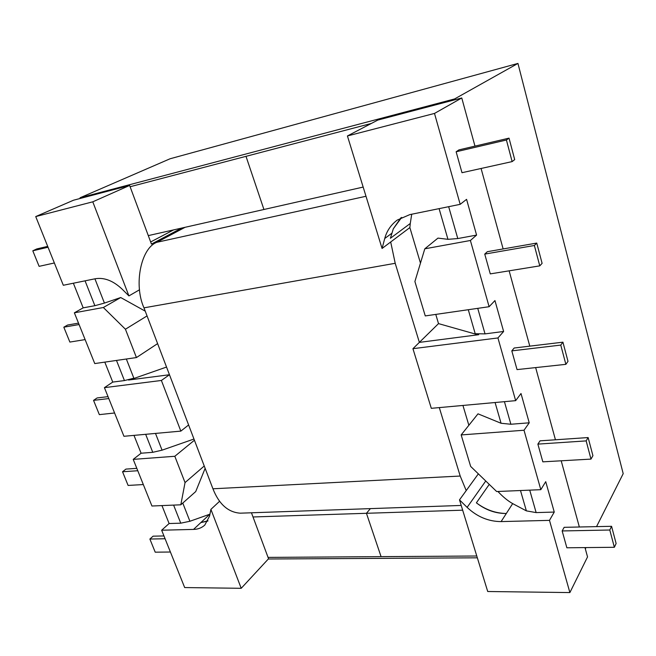 <?xml version="1.0" encoding="UTF-8"?>
<svg xmlns="http://www.w3.org/2000/svg" width="656" height="656" viewBox="0 0 656 656"><rect width="100%" height="100%" fill="white"/><g stroke="black" fill="none" stroke-linecap="round" stroke-linejoin="round"><path stroke-width="0.98" d="M555.443 439.791L535.657 367.598M529.786 346.147L509.138 270.83M537.871 444.112L542.832 461.84L590.99 459.102L592.917 455.69L588.129 437.56L540.044 440.84L537.871 444.112L586.161 440.898L590.99 459.102M484.743 254.102L490.278 273.888L539.773 265.86L542.102 263.343L536.747 243.073L487.334 251.699L484.743 254.102L534.369 245.492L539.773 265.86M504.423 401.669L510.885 424.252L529.228 422.808L524.013 430.238L540.815 489.679L496.658 491.533L470.655 466.416L461.16 434.928L524.013 430.238M529.228 422.808L521.012 393.518L515.657 400.652L497.937 337.947L503.619 331.477L494.952 300.571L489.114 306.713L470.393 240.49L476.584 235.086L466.572 199.35L460.184 204.336L434.493 113.431L461.767 97.974L377.782 120.089L347.426 135.956L382.071 248.468L409.861 227.583L420.471 263.13M503.144 248.944L481.086 168.477M474.969 146.124L461.767 97.974M478.355 473.853L459.495 499.872L487.72 591.507L569.884 592.573L587.538 556.903L584.988 547.596M579.346 526.998L561.2 460.799M569.884 592.573L549.482 520.364L554.254 512.065L545.735 481.668L540.815 489.679M456.133 151.774L461.988 172.708L512.139 161.597L514.698 159.613L509.023 138.137L458.954 149.88L456.133 151.774L506.416 140.007L512.139 161.597M511.803 350.878L517.043 369.599L565.874 364.334L567.998 361.349L562.93 342.178L514.173 348.016L511.803 350.878L560.765 345.081L565.874 364.334M562.159 530.95L566.866 547.785L614.36 547.284L616.115 543.496L611.572 526.301L564.152 527.326L562.159 530.95L609.785 530.015L614.36 547.284M161.958 505.596L169.109 523.529L161.655 530.22L184.68 587.563L241.211 588.301L210.904 509.368L219.612 501.266M139.548 289.763L128.92 295.905L92.783 201.818L35.727 216.57L73.497 200.228L129.626 185.443L151.446 244.073L181.63 228.083M35.727 216.57L63.312 285.27L95.358 278.734C104.312 277.291 113.242 280.768 122.131 289.157L128.92 295.905M73.365 283.22L83.181 307.853L74.366 312.805L94.751 363.572L136.44 357.561L157.612 343.613M104.796 362.12L112.75 382.079L104.419 387.655L123.943 436.289L180.843 431.115L161.392 380.464L169.469 374.74L128.519 380.037L133.857 378.2L124.443 380.57L116.489 360.439M133.988 435.379L141.097 453.222L133.217 459.38L151.938 506.014L180.818 504.8L195.726 491.565L205.139 468.343M462.939 405.441L468.86 425.285M435.773 314.404L438.52 323.613L412.936 348.689L431.304 408.327L515.657 400.652M448.671 206.689L457.781 238.563L447.958 239.325L439.094 208.641M457.781 238.563L476.584 235.086M447.958 239.325L437.962 238.112L424.801 248.813L470.393 240.49M489.114 306.713L425.268 315.921L414.895 281.522L424.801 248.813M460.184 204.336L409.82 214.61L397.224 220.088C390.902 224.852 386.745 230.986 384.744 238.489L382.071 248.468M401.693 217.39L393.313 228.788L390.402 238.284L410.279 223.483L409.861 227.583M489.253 484.382L476.387 502.84C485.604 510.024 495.583 513.574 506.317 513.492C495.624 513.328 485.645 509.786 476.387 502.84M459.495 499.872L467.121 507.383C477.117 516.78 488.441 521.52 501.102 521.594L549.482 520.364M510.885 424.252L501.077 423.276L495.083 402.522M501.077 423.276L478.003 413.829L461.16 434.928M529.728 490.147L536.141 512.598L526.366 510.868L520.495 490.532M536.141 512.598L554.254 512.065M526.366 510.868L512.672 503.611L501.102 521.594M512.672 503.611C507.851 500.897 502.931 496.854 497.92 491.483M411.714 214.225L410.279 223.483M477.978 334.79L438.52 323.613M147.059 315.913L125.427 329.23L136.44 357.561M94.923 278.825L104.427 303.08L120.72 297.537L103.353 307.508L125.427 329.23M120.72 297.537L145.247 311.165M74.366 312.805L103.353 307.508M83.181 307.853L94.874 305.696L85.067 280.834M104.427 303.08L94.874 305.696M204.246 465.998L185.041 482.586L180.818 504.8M194.43 440.225L174.816 456.281L185.041 482.586M133.217 459.38L174.816 456.281M141.097 453.222L152.766 452.312L145.665 434.313M155.497 433.419L162.057 450.172L152.766 452.312M162.057 450.172L193.971 439.028M161.655 530.22L193.545 529.408C197.956 529.31 201.704 527.875 204.779 525.095L209.559 516.092L210.904 509.368M182.778 503.054L189.912 521.258L209.781 514.23L200.851 522.586L207.96 520.798M169.109 523.529L180.753 523.185L173.61 505.104M189.912 521.258L180.753 523.185M129.888 379.865L166.542 367.057M188.608 424.965L180.843 431.115M241.211 588.301L268.558 558.748L251.453 512.787M400.865 217.817L393.313 228.788M477.74 308.353L485.038 333.879L503.619 331.477M112.75 382.079L124.443 380.57M104.419 387.655L161.392 380.464M412.936 348.689L497.937 337.947M92.783 201.818L129.626 185.443M173.578 229.903L150.659 241.966M434.493 113.431L347.426 135.956M390.697 241.99L395.207 263.294L419.373 342.383L478.716 334.699L475.215 333.732L468.286 309.714M485.038 333.879L475.215 333.732M193.545 529.408L200.851 522.586L207.837 521.053M165.082 538.748L149.88 539.043L155.21 552.18L170.412 552.016M149.88 539.043L153.078 536.173L163.951 535.944M114.587 412.985L99.343 414.633L93.546 400.365L108.798 398.561M93.546 400.365L97.121 397.946L108.027 396.642M79.073 324.54L63.821 327.188L69.872 342.071L85.124 339.595M63.821 327.188L67.601 325.032L78.507 323.129M137.776 470.737L122.541 471.754L128.1 485.432L143.328 484.563M122.541 471.754L125.919 469.097L136.817 468.351M54.358 262.974L39.114 266.344L32.8 250.805L48.044 247.238M32.8 250.805L36.793 248.936L47.691 246.377M509.023 138.137L506.416 140.007M536.747 243.073L534.369 245.492M562.93 342.178L560.765 345.081M588.129 437.56L586.161 440.898M611.572 526.301L609.785 530.015M371.378 123.443L246 156.333L263.933 209.494L246 156.333L130.109 186.739L371.378 123.443M363.17 187.075L148.297 235.611M476.789 556.009L381.07 556.649L366.442 513.295L381.07 556.649L268.058 557.395L476.789 556.009M462.677 510.179L366.442 513.295L370.394 508.621L366.442 513.295L253.011 516.969M185.099 227.296L156.866 242.294C141.048 248.025 133.463 284.556 143.976 307.844L212.929 488.786C218.989 504.169 228.083 512.295 240.211 513.181L461.209 505.44M466.219 490.606L460.209 476.043L439.299 407.597M585.341 548.859L585.98 547.588M596.534 526.629L623.2 473.657L517.953 63.427L454.608 98.941L454.846 99.794M477.347 557.821L268.337 558.994M80.303 198.432L80.048 197.776L170.084 158.768L517.953 63.427M80.048 197.776L454.608 98.941M391.747 233.323L384.744 238.489M485.743 480.996L467.121 507.383M126.346 359.012L133.857 378.2M460.209 476.043L212.929 488.786M365.999 196.267L156.866 242.294M395.207 263.294L143.976 307.844"/></g></svg>
